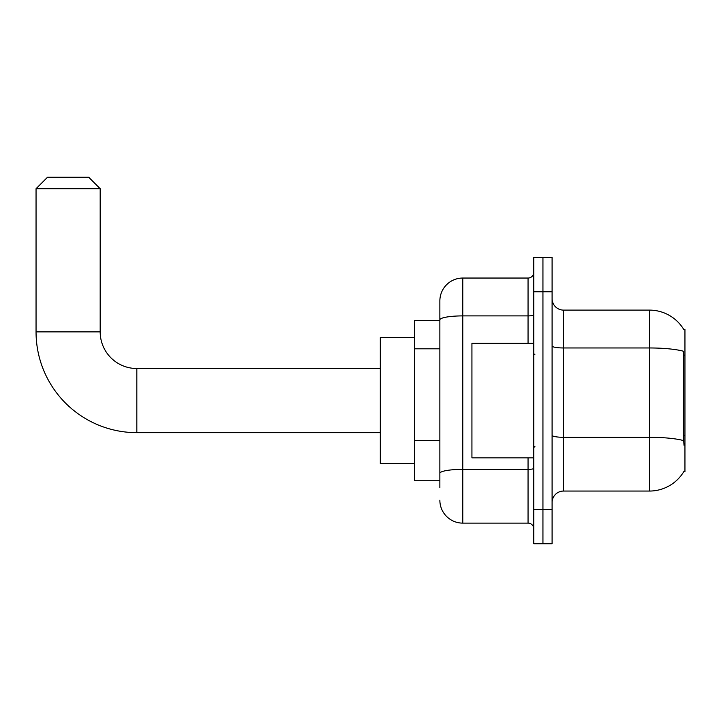 <?xml version="1.0" encoding="UTF-8"?>
<svg xmlns="http://www.w3.org/2000/svg" width="721" height="721" viewBox="0 0 721 721"><rect width="100%" height="100%" fill="white"/><g stroke="black" fill="none" stroke-linecap="round" stroke-linejoin="round"><path stroke-width="1.08" d="M563.552 491.055L649.45 491.055A40.088 40.088 0 0 0 684.022 471.246L684.95 471.588L684.95 329.578L683.905 329.722A40.088 40.088 0 0 0 649.45 310.111A40.088 40.088 0 0 1 683.823 329.578A40.088 40.088 0 0 0 649.45 310.111L563.552 310.111A11.455 11.455 0 0 1 552.097 298.656A11.455 11.455 0 0 0 563.552 310.111L563.552 491.055A11.455 11.455 0 0 0 552.097 502.51M439.864 487.621L439.864 319.872L439.864 320.412L414.674 320.412L414.674 480.754L439.864 480.754M542.94 509.387L542.94 543.742L552.097 543.742L552.097 509.387L542.94 509.387L542.94 543.742L533.774 543.742L533.774 509.387L542.94 509.387L542.94 291.789L542.94 509.387M533.774 509.387L533.774 257.424L542.94 257.424L542.94 291.789L542.94 257.424L552.097 257.424L552.097 509.387M684.022 445.245L683.292 435.295L683.454 351.244A40.088 6.958 180 0 0 649.45 347.964L649.45 310.111A40.088 40.088 0 0 1 683.905 329.722M528.051 343.322L528.051 315.897L462.774 315.897A22.901 3.975 180 0 0 439.864 319.872L439.864 300.945A22.901 22.901 0 0 1 462.774 278.045L462.774 523.122L528.051 523.122L528.051 457.844M462.774 278.045L528.051 278.045A5.723 5.723 0 0 0 533.774 272.313M439.864 341.934L439.864 300.945M439.864 477.32L439.864 447.299M533.774 528.853A5.723 5.723 0 0 0 528.051 523.122M462.774 523.122A22.901 22.901 0 0 1 439.864 500.221M533.774 343.322L471.931 343.322L471.931 457.844L533.774 457.844M380.309 432.654L136.828 432.654L136.828 368.521A36.645 36.645 0 0 1 100.183 331.867L100.183 188.713L36.05 188.713L47.505 177.258L88.728 177.258L100.183 188.713M136.828 368.521A36.645 36.645 0 0 1 100.183 331.867A36.645 36.645 0 0 0 136.828 368.521A36.645 36.645 0 0 1 100.183 331.867A36.645 36.645 0 0 0 136.828 368.521L380.309 368.521M136.828 432.654A100.778 100.778 0 0 1 36.05 331.867L36.05 188.713M414.674 337.599L380.309 337.599L380.309 463.576L414.674 463.576M684.95 355.129L683.292 355.129M684.95 435.295L683.292 435.295M439.864 348.811L414.674 348.811M439.864 440.432L414.674 440.432M649.45 491.055L649.45 347.964L563.552 347.964A11.455 1.992 0 0 1 552.097 345.972M683.58 440.603A40.088 6.958 180 0 0 649.45 437.296L563.552 437.296A11.455 1.992 -0 0 1 552.097 435.304M552.097 291.789L533.774 291.789M533.774 468.371A5.723 0.991 0 0 1 528.051 469.362L462.774 469.362A22.901 3.975 180 0 0 439.864 473.337M533.774 314.906A5.723 0.991 0 0 1 528.051 315.897L528.051 278.045M36.05 331.867L100.183 331.867M534.919 354.777L533.774 353.632M534.919 446.398L533.774 447.543"/></g></svg>
